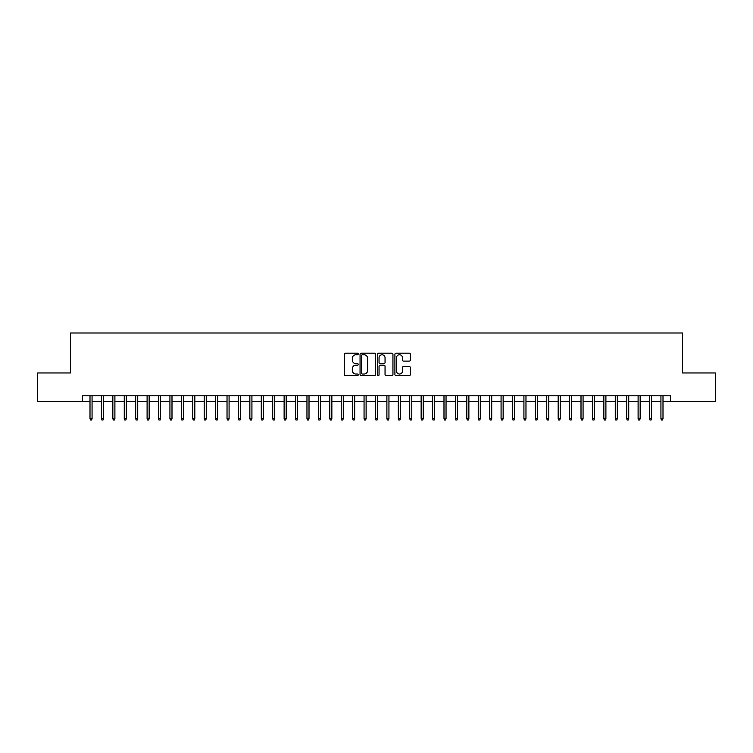 <?xml version="1.0" encoding="UTF-8"?>
<svg xmlns="http://www.w3.org/2000/svg" width="753" height="753" viewBox="0 0 753 753"><rect width="100%" height="100%" fill="white"/><g stroke="black" fill="none" stroke-linecap="round" stroke-linejoin="round"><path stroke-width="1.13" d="M358.23 353.976A0.781 0.781 0 0 0 357.449 353.185L345.533 353.185A1.12 1.12 0 0 0 344.413 354.305L344.413 374.486A1.12 1.12 0 0 0 345.533 375.606L357.449 375.606A0.781 0.781 0 0 0 358.23 374.815A0.781 0.781 0 0 0 357.449 374.034L355.905 374.034A3.586 3.586 0 0 1 352.319 370.448L352.319 368.763A3.586 3.586 0 0 1 355.905 365.177L357.449 365.177A0.781 0.781 0 0 0 358.23 364.396A0.781 0.781 0 0 0 357.449 363.614L355.905 363.614A3.586 3.586 0 0 1 352.319 360.028L352.319 358.343A3.586 3.586 0 0 1 355.905 354.757L357.449 354.757A0.781 0.781 0 0 0 358.23 353.976M409.256 361.092A1.12 1.12 0 0 0 410.376 359.972L410.376 354.305A1.12 1.12 0 0 0 409.256 353.185L396.031 353.185A1.12 1.12 0 0 0 394.911 354.305L394.911 374.486A1.12 1.12 0 0 0 396.031 375.606L409.256 375.606A1.12 1.12 0 0 0 410.376 374.486L410.376 367.643A1.12 1.12 0 0 0 409.256 366.523L403.599 366.523A1.12 1.12 0 0 0 402.479 367.643L402.479 371.041A3.003 3.003 0 0 1 399.476 374.034A3.003 3.003 0 0 1 396.483 371.041L396.483 357.76A3.003 3.003 0 0 1 399.476 354.757A3.003 3.003 0 0 1 402.479 357.76L402.479 359.972A1.12 1.12 0 0 0 403.599 361.092L409.256 361.092M82.472 401.509L37.65 401.509L37.65 372.961L70.481 372.961L70.481 332.995L682.519 332.995L682.519 372.961L715.35 372.961L715.35 401.509L670.528 401.509L670.528 395.796L82.472 395.796L82.472 401.509L90.002 401.509M375.521 354.305A1.12 1.12 0 0 0 374.401 353.185L361.176 353.185A1.12 1.12 0 0 0 360.056 354.305L360.056 374.486A1.12 1.12 0 0 0 361.176 375.606L374.401 375.606A1.12 1.12 0 0 0 375.521 374.486L375.521 354.305M378.599 353.185L391.824 353.185A1.12 1.12 0 0 1 392.944 354.305L392.944 374.486A1.12 1.12 0 0 1 391.824 375.606L386.167 375.606A1.12 1.12 0 0 1 385.047 374.486L385.047 366.306A1.12 1.12 0 0 0 383.926 365.177L380.171 365.177A1.12 1.12 0 0 0 379.051 366.306L379.051 374.815A0.781 0.781 0 0 1 378.27 375.606A0.781 0.781 0 0 1 377.479 374.815L377.479 354.305A1.12 1.12 0 0 1 378.599 353.185M92.064 401.509L101.42 401.509M103.481 401.509L112.846 401.509M114.898 401.509L124.264 401.509M126.316 401.509L135.681 401.509M137.733 401.509L147.099 401.509M149.15 401.509L158.516 401.509M160.568 401.509L169.933 401.509M171.995 401.509L181.351 401.509M183.412 401.509L192.777 401.509M194.829 401.509L204.195 401.509M206.247 401.509L215.612 401.509M217.664 401.509L227.029 401.509M229.081 401.509L238.447 401.509M240.499 401.509L249.864 401.509M251.926 401.509L261.282 401.509M263.343 401.509L272.708 401.509M274.76 401.509L284.126 401.509M286.178 401.509L295.543 401.509M297.595 401.509L306.96 401.509M309.012 401.509L318.378 401.509M320.43 401.509L329.795 401.509M331.857 401.509L341.213 401.509M343.274 401.509L352.639 401.509M354.691 401.509L364.057 401.509M366.109 401.509L375.474 401.509M377.526 401.509L386.891 401.509M388.943 401.509L398.309 401.509M400.361 401.509L409.726 401.509M411.787 401.509L421.143 401.509M423.205 401.509L432.57 401.509M434.622 401.509L443.988 401.509M446.04 401.509L455.405 401.509M457.457 401.509L466.822 401.509M468.874 401.509L478.24 401.509M480.292 401.509L489.657 401.509M491.718 401.509L501.074 401.509M503.136 401.509L512.501 401.509M514.553 401.509L523.919 401.509M525.971 401.509L535.336 401.509M537.388 401.509L546.753 401.509M548.805 401.509L558.171 401.509M560.223 401.509L569.588 401.509M571.649 401.509L581.005 401.509M583.067 401.509L592.432 401.509M594.484 401.509L603.85 401.509M605.901 401.509L615.267 401.509M617.319 401.509L626.684 401.509M628.736 401.509L638.102 401.509M640.154 401.509L649.519 401.509M651.58 401.509L660.936 401.509M662.998 401.509L670.528 401.509M362.409 354.757A0.781 0.781 0 0 0 361.619 355.538L361.619 373.253A0.781 0.781 0 0 0 362.409 374.034L364.028 374.034A3.586 3.586 0 0 0 367.615 370.448L367.615 358.343A3.586 3.586 0 0 0 364.028 354.757L362.409 354.757M385.047 357.807A3.003 3.003 0 0 0 382.044 354.814A3.003 3.003 0 0 0 379.051 357.807L379.051 362.494A1.12 1.12 0 0 0 380.171 363.614L383.926 363.614A1.12 1.12 0 0 0 385.047 362.494L385.047 357.807M90.002 418.517L90.464 420.005L91.602 420.005L92.064 418.517L90.002 418.517L90.002 395.796M92.064 418.517L92.064 395.796M101.42 418.517L101.881 420.005L103.02 420.005L103.481 418.517L101.42 418.517L101.42 395.796M103.481 418.517L103.481 395.796M112.846 418.517L113.298 420.005L114.437 420.005L114.898 418.517L112.846 418.517L112.846 395.796M114.898 418.517L114.898 395.796M124.264 418.517L124.716 420.005L125.864 420.005L126.316 418.517L124.264 418.517L124.264 395.796M126.316 418.517L126.316 395.796M135.681 418.517L136.133 420.005L137.281 420.005L137.733 418.517L135.681 418.517L135.681 395.796M137.733 418.517L137.733 395.796M147.099 418.517L147.55 420.005L148.699 420.005L149.15 418.517L147.099 418.517L147.099 395.796M149.15 418.517L149.15 395.796M158.516 418.517L158.977 420.005L160.116 420.005L160.568 418.517L158.516 418.517L158.516 395.796M160.568 418.517L160.568 395.796M169.933 418.517L170.394 420.005L171.533 420.005L171.995 418.517L169.933 418.517L169.933 395.796M171.995 418.517L171.995 395.796M181.351 418.517L181.812 420.005L182.951 420.005L183.412 418.517L181.351 418.517L181.351 395.796M183.412 418.517L183.412 395.796M192.777 418.517L193.229 420.005L194.368 420.005L194.829 418.517L192.777 418.517L192.777 395.796M194.829 418.517L194.829 395.796M204.195 418.517L204.647 420.005L205.795 420.005L206.247 418.517L204.195 418.517L204.195 395.796M206.247 418.517L206.247 395.796M215.612 418.517L216.064 420.005L217.212 420.005L217.664 418.517L215.612 418.517L215.612 395.796M217.664 418.517L217.664 395.796M227.029 418.517L227.481 420.005L228.63 420.005L229.081 418.517L227.029 418.517L227.029 395.796M229.081 418.517L229.081 395.796M238.447 418.517L238.908 420.005L240.047 420.005L240.499 418.517L238.447 418.517L238.447 395.796M240.499 418.517L240.499 395.796M249.864 418.517L250.325 420.005L251.464 420.005L251.926 418.517L249.864 418.517L249.864 395.796M251.926 418.517L251.926 395.796M261.282 418.517L261.743 420.005L262.882 420.005L263.343 418.517L261.282 418.517L261.282 395.796M263.343 418.517L263.343 395.796M272.708 418.517L273.16 420.005L274.299 420.005L274.76 418.517L272.708 418.517L272.708 395.796M274.76 418.517L274.76 395.796M284.126 418.517L284.578 420.005L285.726 420.005L286.178 418.517L284.126 418.517L284.126 395.796M286.178 418.517L286.178 395.796M295.543 418.517L295.995 420.005L297.143 420.005L297.595 418.517L295.543 418.517L295.543 395.796M297.595 418.517L297.595 395.796M306.96 418.517L307.412 420.005L308.561 420.005L309.012 418.517L306.96 418.517L306.96 395.796M309.012 418.517L309.012 395.796M318.378 418.517L318.839 420.005L319.978 420.005L320.43 418.517L318.378 418.517L318.378 395.796M320.43 418.517L320.43 395.796M329.795 418.517L330.256 420.005L331.395 420.005L331.857 418.517L329.795 418.517L329.795 395.796M331.857 418.517L331.857 395.796M341.213 418.517L341.674 420.005L342.813 420.005L343.274 418.517L341.213 418.517L341.213 395.796M343.274 418.517L343.274 395.796M352.639 418.517L353.091 420.005L354.23 420.005L354.691 418.517L352.639 418.517L352.639 395.796M354.691 418.517L354.691 395.796M364.057 418.517L364.508 420.005L365.657 420.005L366.109 418.517L364.057 418.517L364.057 395.796M366.109 418.517L366.109 395.796M375.474 418.517L375.926 420.005L377.074 420.005L377.526 418.517L375.474 418.517L375.474 395.796M377.526 418.517L377.526 395.796M386.891 418.517L387.343 420.005L388.492 420.005L388.943 418.517L386.891 418.517L386.891 395.796M388.943 418.517L388.943 395.796M398.309 418.517L398.77 420.005L399.909 420.005L400.361 418.517L398.309 418.517L398.309 395.796M400.361 418.517L400.361 395.796M409.726 418.517L410.187 420.005L411.326 420.005L411.787 418.517L409.726 418.517L409.726 395.796M411.787 418.517L411.787 395.796M421.143 418.517L421.605 420.005L422.744 420.005L423.205 418.517L421.143 418.517L421.143 395.796M423.205 418.517L423.205 395.796M432.57 418.517L433.022 420.005L434.161 420.005L434.622 418.517L432.57 418.517L432.57 395.796M434.622 418.517L434.622 395.796M443.988 418.517L444.439 420.005L445.588 420.005L446.04 418.517L443.988 418.517L443.988 395.796M446.04 418.517L446.04 395.796M455.405 418.517L455.857 420.005L457.005 420.005L457.457 418.517L455.405 418.517L455.405 395.796M457.457 418.517L457.457 395.796M466.822 418.517L467.274 420.005L468.422 420.005L468.874 418.517L466.822 418.517L466.822 395.796M468.874 418.517L468.874 395.796M478.24 418.517L478.701 420.005L479.84 420.005L480.292 418.517L478.24 418.517L478.24 395.796M480.292 418.517L480.292 395.796M489.657 418.517L490.118 420.005L491.257 420.005L491.718 418.517L489.657 418.517L489.657 395.796M491.718 418.517L491.718 395.796M501.074 418.517L501.536 420.005L502.675 420.005L503.136 418.517L501.074 418.517L501.074 395.796M503.136 418.517L503.136 395.796M512.501 418.517L512.953 420.005L514.092 420.005L514.553 418.517L512.501 418.517L512.501 395.796M514.553 418.517L514.553 395.796M523.919 418.517L524.37 420.005L525.519 420.005L525.971 418.517L523.919 418.517L523.919 395.796M525.971 418.517L525.971 395.796M535.336 418.517L535.788 420.005L536.936 420.005L537.388 418.517L535.336 418.517L535.336 395.796M537.388 418.517L537.388 395.796M546.753 418.517L547.205 420.005L548.353 420.005L548.805 418.517L546.753 418.517L546.753 395.796M548.805 418.517L548.805 395.796M558.171 418.517L558.632 420.005L559.771 420.005L560.223 418.517L558.171 418.517L558.171 395.796M560.223 418.517L560.223 395.796M569.588 418.517L570.049 420.005L571.188 420.005L571.649 418.517L569.588 418.517L569.588 395.796M571.649 418.517L571.649 395.796M581.005 418.517L581.467 420.005L582.606 420.005L583.067 418.517L581.005 418.517L581.005 395.796M583.067 418.517L583.067 395.796M592.432 418.517L592.884 420.005L594.023 420.005L594.484 418.517L592.432 418.517L592.432 395.796M594.484 418.517L594.484 395.796M603.85 418.517L604.301 420.005L605.45 420.005L605.901 418.517L603.85 418.517L603.85 395.796M605.901 418.517L605.901 395.796M615.267 418.517L615.719 420.005L616.867 420.005L617.319 418.517L615.267 418.517L615.267 395.796M617.319 418.517L617.319 395.796M626.684 418.517L627.136 420.005L628.284 420.005L628.736 418.517L626.684 418.517L626.684 395.796M628.736 418.517L628.736 395.796M638.102 418.517L638.563 420.005L639.702 420.005L640.154 418.517L638.102 418.517L638.102 395.796M640.154 418.517L640.154 395.796M649.519 418.517L649.98 420.005L651.119 420.005L651.58 418.517L649.519 418.517L649.519 395.796M651.58 418.517L651.58 395.796M660.936 418.517L661.398 420.005L662.536 420.005L662.998 418.517L660.936 418.517L660.936 395.796M662.998 418.517L662.998 395.796"/></g></svg>
